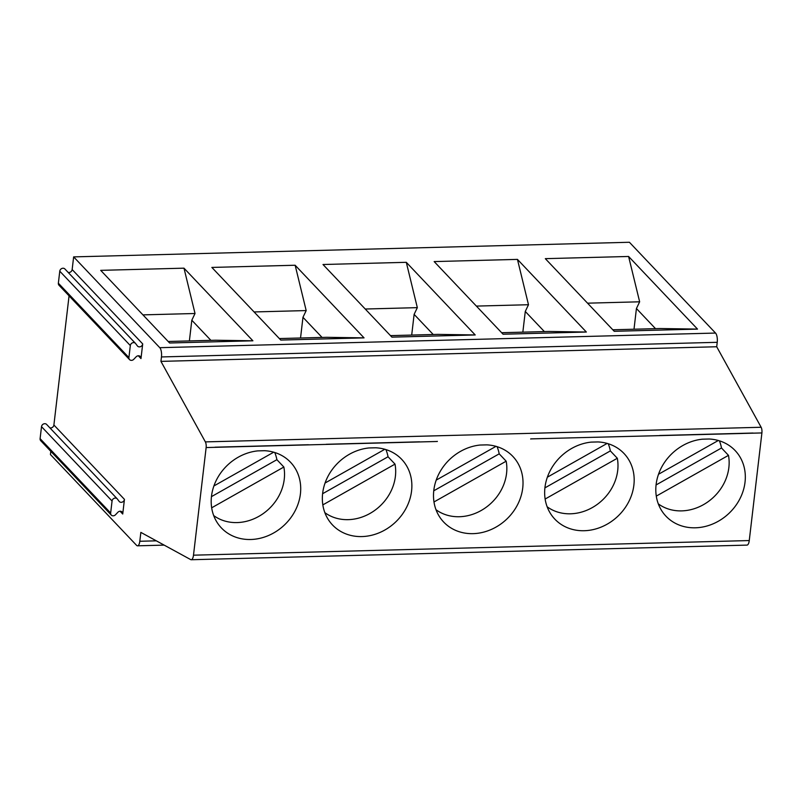 <?xml version="1.0" encoding="UTF-8"?>
<svg xmlns="http://www.w3.org/2000/svg" width="802" height="802" viewBox="0 0 802 802"><rect width="100%" height="100%" fill="white"/><g stroke="black" fill="none" stroke-linecap="round" stroke-linejoin="round"><path stroke-width="1.2" d="M50.807 451.305L50.426 454.533L136.561 545.33A7.148 2.576 -91.5 0 0 137.533 545.821A7.148 2.576 -91.5 0 0 139.809 541.27L140.851 532.388L190.686 559.596A7.148 2.576 -91.5 0 0 191.217 559.736A7.148 2.576 -91.5 0 0 193.493 555.184L206.134 447.566A4.772 1.714 -91.5 0 0 205.372 441.892L160.941 361.381L161.463 356.94A7.148 2.576 -91.5 0 0 159.778 347.687L73.644 256.891L72.15 269.542L142.706 343.908L140.982 358.574A3.098 2.687 136.5 0 0 136.19 356.76L133.713 359.366A3.098 2.687 -43.5 0 1 128.911 357.562L130.325 345.562A3.098 2.687 -43.5 0 1 135.578 343.487L137.453 345.993A3.098 2.687 136.5 0 0 142.706 343.908M73.644 256.891L629.41 242.264L715.544 333.061A7.148 2.576 88.5 0 1 717.229 342.314L716.707 346.755L761.138 427.265A4.772 1.714 88.5 0 1 761.9 432.94L749.258 540.558A7.148 2.576 88.5 0 1 746.983 545.109L191.217 559.736M111.298 515.074A3.098 2.687 -43.5 0 1 110.656 513.019L112.059 501.019A3.098 2.687 -43.5 0 1 117.313 498.944L119.187 501.44A3.098 2.687 136.5 0 0 124.44 499.365L122.726 514.022A3.098 2.687 136.5 0 0 117.924 512.217L115.448 514.824A3.098 2.687 -43.5 0 1 111.298 515.074L40.742 440.709A3.098 2.687 -43.5 0 1 40.1 438.644L41.514 426.654A3.098 2.687 -43.5 0 1 46.767 424.579M49.904 427.877A3.098 2.687 136.5 0 0 53.894 425L124.44 499.365M69.062 295.848L53.894 425M129.553 359.617L59.007 285.251A3.098 2.687 -43.5 0 1 58.366 283.196L59.769 271.196A3.098 2.687 -43.5 0 1 65.022 269.121M68.17 272.419A3.098 2.687 136.5 0 0 72.15 269.542M587.545 303.176L639.645 301.803L628.598 256.47L697.509 329.101L628.598 256.47L545.32 258.655L614.232 331.296L697.509 329.101L660.176 328.529L612.788 329.782M501.641 332.71L549.019 331.457L586.352 332.028L517.45 259.387L434.163 261.582L503.075 334.223L586.362 332.028L517.45 259.387L528.488 304.73L525.28 311.457L544.368 331.577M390.484 335.627L437.872 334.384L475.205 334.955L406.293 262.314L323.005 264.51L391.917 337.141L475.205 334.955L406.293 262.314L417.331 307.647L414.123 314.374L433.22 334.504M168.179 341.482L215.558 340.228L252.891 340.8L183.989 268.169L100.701 270.354L169.613 342.995L252.901 340.8L183.989 268.169L195.026 313.502L191.818 320.229L210.916 340.359M279.337 338.554L326.715 337.311L364.048 337.873L295.136 265.241L211.858 267.427L280.77 340.068L364.048 337.873L295.146 265.241L306.184 310.575L302.966 317.301L322.063 337.431M522.844 332.148L525.28 311.457M476.398 306.093L528.488 304.73M591.234 442.113A47.679 41.293 136.5 0 0 549.34 472.388A47.679 41.293 136.5 0 0 554.824 519.125A47.679 41.293 136.5 0 0 617.831 516.267A47.679 41.293 136.5 0 0 624.006 453.491A47.679 41.293 136.5 0 0 598.001 441.932L591.234 442.113M709.158 439.005L702.392 439.185A47.679 41.293 136.5 0 0 660.497 469.461A47.679 41.293 136.5 0 0 665.981 516.197A47.679 41.293 136.5 0 0 728.988 513.34A47.679 41.293 136.5 0 0 735.153 450.574A47.679 41.293 136.5 0 0 709.158 439.005M659.635 435.626L753.008 433.17A4.772 1.714 88.5 0 0 753.018 433.04L659.655 435.496A4.772 1.714 -91.5 0 1 659.635 435.626L530.713 438.894A4.772 1.714 88.5 0 1 530.703 439.025M215.026 447.326L308.389 444.869A4.772 1.714 88.5 0 0 308.409 444.739L215.036 447.195A4.772 1.714 -91.5 0 1 215.026 447.326L206.134 447.566M326.173 444.398L419.546 441.942A4.772 1.714 88.5 0 0 419.556 441.812L326.193 444.278A4.772 1.714 -91.5 0 1 326.173 444.398L308.389 444.869M437.331 441.481L437.351 441.351A4.772 1.714 -91.5 0 1 437.331 441.481L419.546 441.942M486.844 444.859L480.077 445.04A47.679 41.293 136.5 0 0 438.183 475.315A47.679 41.293 136.5 0 0 443.676 522.052A47.679 41.293 136.5 0 0 506.684 519.185A47.679 41.293 136.5 0 0 512.849 456.418A47.679 41.293 136.5 0 0 486.844 444.859M264.54 450.704L257.773 450.884A47.679 41.293 136.5 0 0 215.878 481.16A47.679 41.293 136.5 0 0 221.362 527.896A47.679 41.293 136.5 0 0 284.369 525.039A47.679 41.293 136.5 0 0 290.545 462.273A47.679 41.293 136.5 0 0 264.54 450.704M375.697 447.787L368.93 447.957A47.679 41.293 136.5 0 0 327.036 478.233A47.679 41.293 136.5 0 0 332.519 524.969A47.679 41.293 136.5 0 0 395.526 522.112A47.679 41.293 136.5 0 0 401.702 459.345A47.679 41.293 136.5 0 0 375.697 447.787M160.941 361.381L716.707 346.755M719.384 440.819A45.293 39.228 -43.5 0 1 721.499 447.987L728.477 455.346A45.293 39.228 -43.5 0 1 707.394 502.202A45.293 39.228 -43.5 0 1 658.302 503.867M658.512 474.263L718.301 440.498M728.477 455.346L656.287 496.117M721.499 447.987L656.066 484.949M608.227 443.737A45.293 39.228 -43.5 0 1 610.352 450.914L617.319 458.263A45.293 39.228 -43.5 0 1 596.237 505.12A45.293 39.228 -43.5 0 1 547.154 506.784M547.365 477.19L607.154 443.416M617.319 458.263L545.129 499.034M610.352 450.914L544.909 487.877M634.001 329.221L636.427 308.529L655.525 328.66M639.645 301.803L636.427 308.529M189.382 340.92L191.818 320.229M142.936 314.875L195.026 313.502M300.539 337.993L302.966 317.301M254.084 311.948L306.184 310.575M385.922 449.591A45.293 39.228 -43.5 0 1 388.038 456.769L395.015 464.117A45.293 39.228 -43.5 0 1 373.933 510.974A45.293 39.228 -43.5 0 1 324.84 512.638M395.015 464.117L322.825 504.889M388.038 456.769L322.604 493.721M325.051 483.035L384.84 449.27M274.765 452.518A45.293 39.228 -43.5 0 1 276.89 459.686L283.858 467.035A45.293 39.228 -43.5 0 1 262.775 513.902A45.293 39.228 -43.5 0 1 213.693 515.566M283.858 467.035L211.678 507.806M276.89 459.686L211.447 496.649M213.903 485.962L273.693 452.198M411.697 335.076L414.123 314.374M365.241 309.021L417.331 307.647M497.08 446.664A45.293 39.228 -43.5 0 1 499.195 453.842L506.172 461.19A45.293 39.228 -43.5 0 1 485.09 508.047A45.293 39.228 -43.5 0 1 435.997 509.711M506.172 461.19L433.982 501.962M499.195 453.842L433.752 490.804M436.208 480.117L495.997 446.343M159.778 347.687L715.544 333.061M161.463 356.94L717.229 342.314M761.9 432.94L753.008 433.17M193.493 555.184L749.258 540.558M205.372 441.892L761.138 427.265M156.32 540.829L139.809 541.27M138.325 355.767L140.982 358.574M58.366 283.196L128.911 357.562M59.769 271.196L130.325 345.562M120.059 511.215L122.726 514.022M40.1 438.644L110.656 513.019M41.514 426.654L112.059 501.019M137.533 545.821L164.169 545.119M135.458 343.356L64.912 268.991M117.202 498.814L46.646 424.448"/></g></svg>
